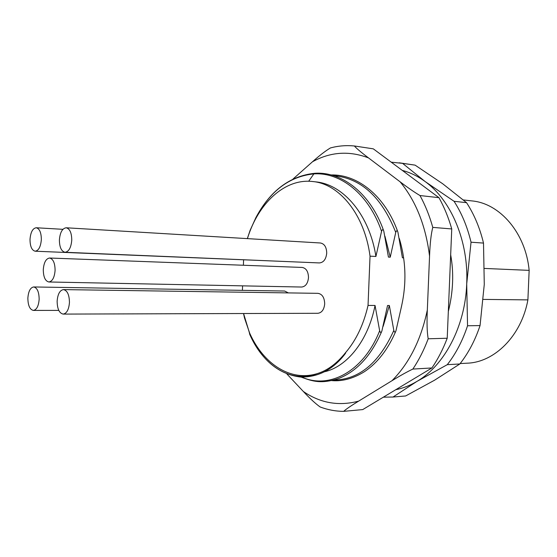 <?xml version="1.0" encoding="UTF-8"?>
<svg xmlns="http://www.w3.org/2000/svg" width="557" height="557" viewBox="0 0 557 557"><rect width="100%" height="100%" fill="white"/><g stroke="black" fill="none" stroke-linecap="round" stroke-linejoin="round"><path stroke-width="0.84" d="M395.769 389.712C402.989 388.264 410.029 385.507 416.887 381.434C444.319 365.573 465.213 326.395 466.71 283.945C468.764 241.529 451.198 200.228 425.109 181.533C417.847 176.214 410.231 172.496 402.272 170.393M383.355 397.176L393.033 397.023L416.887 381.434L447.278 364.675L459.831 363.979L434.578 380.194L405.635 395.971L393.033 397.023M447.278 364.675C455.877 353.632 462.63 340.668 467.546 325.775L466.71 283.945L471.034 242.211L483.504 243.082L484.277 284.411L480.05 325.573L467.546 325.775M471.034 242.211C467.379 226.845 461.718 213.206 454.059 201.293L425.109 181.533L402.586 163.368L415.104 165.144L442.704 183.768L466.55 202.671L454.059 201.293M402.586 163.368L391.23 162.171M399.181 162.797L415.104 165.144M466.55 202.671C474.202 214.445 479.856 227.917 483.504 243.082M480.05 325.573C475.156 340.271 468.409 353.075 459.831 363.979M405.635 395.971L392.469 397.071M484.555 268.439L529.15 270.368C525.704 232.979 499.914 203.382 471.974 200.917L463.368 199.949M529.15 270.368L527.897 299.882C521.449 335.76 494.616 362.287 467.323 363.178L460.152 363.568M527.897 299.882L483.309 299.401M250.156 230.236L247.329 238.619M242.413 290.35L242.587 285.859M243.388 265.25L243.597 259.917M243.513 313.521L244.509 318.019L250.232 334.792M286.932 374.012L303.349 391.487C309.727 398.332 315.311 403.484 320.087 406.944C327.697 409.827 335.565 411.296 343.669 411.358L362.732 409.583L431.912 367.961C437.955 359.084 443.052 349.176 447.215 338.245L451.748 228.948C448.51 217.599 444.242 207.176 438.951 197.672L373.301 148.844L354.37 145.976C346.266 145.189 338.294 145.837 330.454 147.932C325.399 150.961 319.419 155.57 312.505 161.753L293.003 179.048M431.912 367.961L412.855 369.068C418.906 360.024 424.016 349.935 428.187 338.788C427.045 332.369 426.753 322.768 427.33 309.984L429.551 256.143C425.785 225.884 415.975 201.112 400.128 181.826L368.504 157.903C361.214 152.416 356.508 148.44 354.37 145.976M343.669 411.358C345.988 409.207 350.98 405.795 358.652 401.117L391.996 380.703C400.163 375.676 407.118 371.798 412.855 369.068M401.151 307.875C406.728 284.188 406.109 261.066 399.306 238.507M451.748 228.948L432.782 227.388C431.111 233.752 430.032 243.339 429.551 256.143M447.215 338.245L428.187 338.788M400.128 181.826C407.863 187.716 414.485 192.283 419.985 195.542C425.276 205.213 429.544 215.831 432.782 227.388M438.951 197.672L419.985 195.542M401.701 305.563L395.964 330.83C395.171 332.682 394.453 332.557 393.82 330.461L389.35 305.514L387.554 305.508L381.872 331.06C381.058 332.995 380.313 332.891 379.651 330.74L375.042 305.452C368.198 340.703 346.962 366.882 324.313 371.804M370.036 256.171C364.661 214.703 339.429 183.887 312.783 181.533L315.812 181.881C343.404 184.346 369.59 215.183 375.912 256.464L370.036 256.171L368.038 305.424L375.042 305.452M375.912 256.464L381.559 231.336C382.318 229.226 383.063 229.15 383.794 231.127L388.431 257.097L390.234 257.188L395.742 232.394C396.48 230.326 397.197 230.236 397.907 232.13L402.419 257.8L403.651 257.863M384.943 236.217L390.234 257.188M381.559 231.336C368.852 194.302 340.787 172.057 313.87 173.895L314.851 173.283C342.353 171.417 370.704 193.794 383.599 230.584M312.783 181.533C284.808 178.129 258.163 203.305 247.419 238.619M345.514 352.692C336.818 363.568 327.356 370.558 317.135 373.65C290.768 381.796 263.837 364.32 250.016 333.894L249.237 332.174L249.752 334.451L250.587 336.282C262.298 360.644 278.897 374.22 300.39 377.026C316.856 377.374 330.907 370.718 342.548 357.065C345.263 353.806 346.252 352.351 345.514 352.692C356.118 340.355 363.624 324.599 368.038 305.424M249.237 332.174L243.569 313.521M65.051 252.272L319.405 262.932C323.603 262.5 326.047 259.235 326.722 253.143C326.562 247.176 324.459 243.792 320.428 242.991L66.165 227.778C62.314 228.349 60.059 232.394 59.397 239.914C59.481 247.259 61.367 251.374 65.051 252.272C68.852 251.687 71.087 247.642 71.762 240.137C71.665 232.805 69.799 228.683 66.165 227.778M63.185 314.092L317.852 313.292C321.814 312.762 324.09 309.615 324.696 303.857C324.473 297.556 322.231 294.054 317.956 293.337L63.463 289.598C59.836 290.225 57.726 294.089 57.134 301.191C57.267 308.94 59.279 313.243 63.185 314.092C66.763 313.452 68.852 309.588 69.451 302.5C69.312 294.757 67.313 290.455 63.463 289.598M288.352 292.898L284.662 291.033L33.692 286.959C30.357 287.558 28.414 291.269 27.864 298.086C27.968 305.487 29.806 309.595 33.371 310.416C36.665 309.803 38.593 306.092 39.157 299.283C39.039 291.889 37.215 287.781 33.692 286.959M35.182 251.207C38.663 250.643 40.717 246.772 41.343 239.587C41.267 232.561 39.554 228.614 36.219 227.757C32.689 228.314 30.621 232.192 30.008 239.385C30.078 246.417 31.798 250.358 35.182 251.207L287.182 261.581M48.87 281.981L301.65 287.036C305.591 286.57 307.875 283.422 308.494 277.595C308.313 271.572 306.218 268.189 302.207 267.444L49.559 258.023C45.98 258.608 43.885 262.479 43.286 269.637C43.383 277.01 45.242 281.125 48.87 281.981C52.407 281.376 54.482 277.504 55.094 270.368C54.99 263.001 53.145 258.88 49.559 258.023M250.587 336.282C264.728 367.021 291.819 383.313 317.135 373.65M389.35 305.514L383.174 326.311M312.505 161.753C330.461 151.852 349.128 150.564 368.504 157.903M427.33 309.984C421.092 339.673 409.311 363.241 391.996 380.703M358.652 401.117C338.83 406.366 320.4 403.157 303.349 391.487M395.742 232.394C381.677 196.997 360.908 178.08 333.448 175.629M308.682 181.262L313.87 173.895C289.452 176.374 270.082 191.023 255.774 217.843L250.051 230.501M301.797 377.089C329.048 389.587 363.561 371.763 379.651 330.74M333.706 380.069C358.959 379.672 378.997 363.136 393.82 330.461M450.676 254.786C453.976 273.09 453.189 291.986 448.322 311.488M331.039 174.94C357.9 174.25 385.145 196.259 397.719 231.615M255.28 219.542L255.767 217.843C270.138 190.773 289.828 175.921 314.851 173.283M250.573 336.254L250.016 333.894M381.649 331.603C371.15 355.756 356.772 371.408 338.524 378.558C321.438 383.989 313.271 381.636 301.058 377.061M395.748 331.338C387.971 349.427 377.569 362.851 364.55 371.61C350.527 380.368 338.893 381.301 331.568 380.577M58.791 310.402L33.371 310.416M62.92 229.324L36.219 227.757"/></g></svg>
